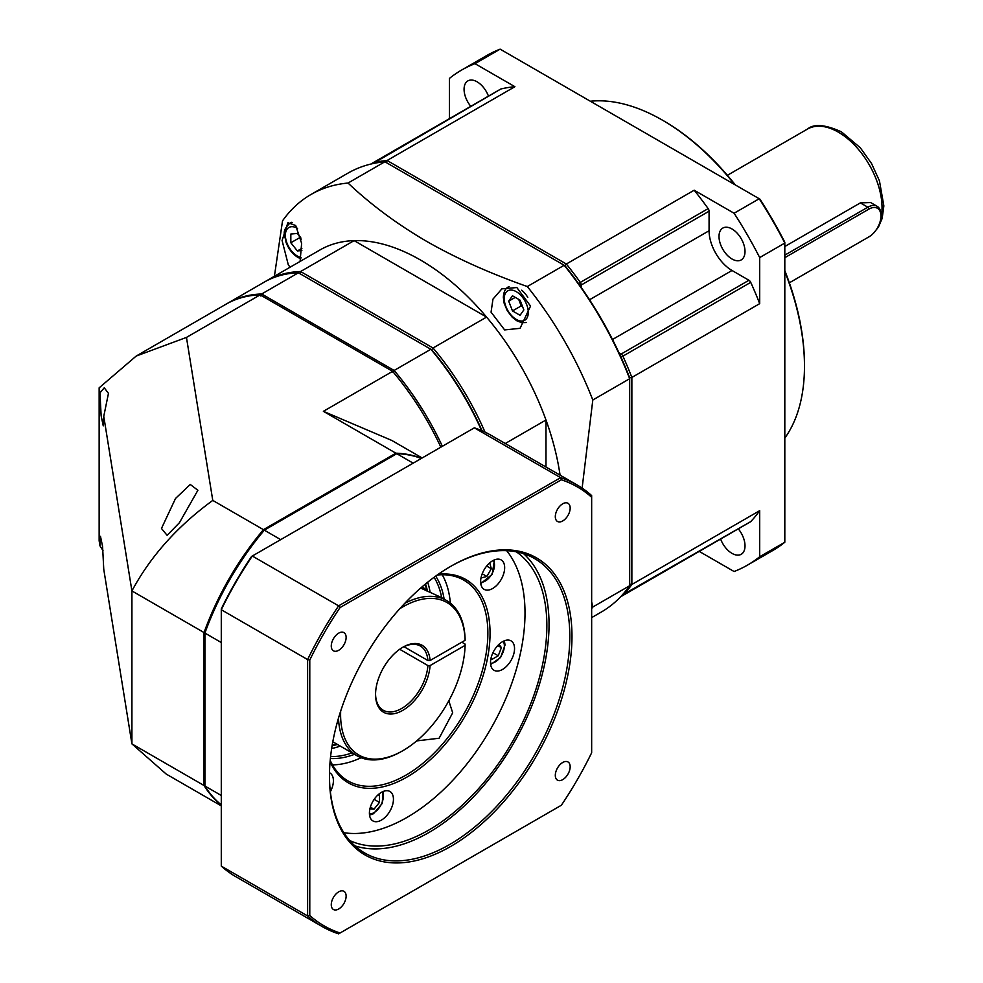 <?xml version="1.0" encoding="UTF-8"?>
<svg xmlns="http://www.w3.org/2000/svg" width="983" height="983" viewBox="0 0 983 983"><rect width="100%" height="100%" fill="white"/><g stroke="black" fill="none" stroke-linecap="round" stroke-linejoin="round"><path stroke-width="1.47" d="M260.864 296.03L261.687 293.978A200.851 115.969 -120 0 0 227.491 303.354A200.851 115.969 -120 0 0 226.729 303.796M227.491 303.354L264.206 282.158A200.851 115.969 60 0 1 298.402 272.795L430.861 349.26L394.146 370.456L261.687 293.978L298.402 272.795M484.988 432.09A200.851 115.969 -120 0 0 433.048 348.007L431.684 349.739L430.861 349.26A200.851 115.969 60 0 1 481.572 430.554M431.684 349.739A199.316 115.072 60 0 1 482.051 430.751A199.316 115.072 -120 0 0 431.684 349.739L430.861 349.26M442.375 446.282A200.851 115.969 -120 0 0 394.146 370.456L392.782 372.201M301.867 250.53L297.394 250.935L290.833 242.776L290.833 234.04L297.394 233.45L300.737 237.616M297.394 250.935L301.892 248.33M290.833 242.776L299.569 237.726L301.142 239.68M299.569 236.166L299.569 237.726M300.995 238.894A9.265 5.357 60 0 1 300.196 236.94M337.415 744.45A105.058 60.663 -60 0 1 332.094 745.802M332.18 745.261A105.058 60.663 120 0 0 336.751 744.07M425.27 584.172A3.084 1.782 -60 0 1 425.295 584.185A3.084 1.782 -60 0 1 425.848 584.91A105.058 60.663 -60 0 1 427.47 591.238M426.831 590.93A105.058 60.663 120 0 0 425.184 584.529A3.084 1.782 120 0 0 425.098 584.307M299.766 273.581L300.589 271.529A200.851 115.969 -120 0 0 266.393 280.892A200.851 115.969 -120 0 0 265.299 281.531M266.393 280.892L319.917 249.989A200.851 115.969 60 0 1 354.113 240.626A200.851 115.969 -120 0 1 420.343 259.942A200.851 115.969 -120 0 1 486.573 317.091L433.048 348.007L300.589 271.529L354.113 240.626L486.573 317.091A200.851 115.969 60 0 1 545.983 419.999L545.983 467.023M505.262 443.505L545.983 419.999A200.851 115.969 -120 0 1 560.064 475.145M582.12 488.121L592.81 399.995A253.393 146.295 -120 0 0 527.306 286.544C489.669 273.262 456.051 258.16 426.462 241.265C396.96 224.013 370.824 204.611 348.031 183.047A253.393 146.295 -120 0 0 310.972 194.499A253.393 146.295 -120 0 0 282.526 220.856L274.404 276.272M290.194 267.155L288.363 265.066L282.084 240.528L287.896 222.699L295.686 225.512L301.634 243.342L300.085 261.441M591.655 608.612A253.393 146.295 -120 0 0 592.81 607.015L591.655 601.854M504.635 329.919L520.068 328.322L530.55 306.069L516.849 287.54L501.871 288.867L492.974 299.115L491.058 312.164L504.635 329.919M348.031 183.047L384.894 161.765L564.181 265.263L527.306 286.544M564.181 265.263L564.979 265.729L564.181 265.263A253.393 146.295 60 0 1 629.673 378.713L629.673 585.721L592.81 607.015M592.81 399.995L629.673 378.713L629.673 377.791A251.845 145.398 -120 0 0 620.924 357.013L622.903 356.153A3.084 1.782 -120 0 0 621.121 354.064L619.007 352.848M629.673 585.721A253.393 146.295 60 0 1 601.227 612.09L591.655 617.619M310.972 194.499L347.847 173.205A253.393 146.295 60 0 1 384.894 161.765M581.248 287.429L581.248 284.996A3.084 1.782 -120 0 0 580.326 282.404L578.594 283.706A251.845 145.398 -120 0 0 564.979 265.729A251.845 145.398 60 0 1 629.673 377.791L629.673 378.713M450.165 566.675A169.961 98.128 -60 0 1 534.605 558.577A169.961 98.128 -60 0 1 569.808 636.37A169.961 98.128 -60 0 1 495.616 807.412A169.961 98.128 -60 0 1 364.644 852.949A169.961 98.128 -60 0 1 329.452 775.771M354.912 845.847A169.961 98.128 120 0 0 481.572 788.071A169.961 98.128 120 0 0 549.042 624.389A169.961 98.128 120 0 0 523.595 553.687M329.452 776.398A171.497 99.013 -60 0 1 450.718 566.355A171.497 99.013 -60 0 1 571.983 636.37A171.497 99.013 -60 0 1 450.718 846.424A171.497 99.013 -60 0 1 329.452 776.398M591.655 497.275A253.393 146.295 120 0 0 561.354 479.778L340.081 607.531A253.393 146.295 120 0 0 309.78 660.011L309.78 915.505A253.393 146.295 120 0 0 340.081 933.002L561.354 805.249A253.393 146.295 120 0 0 591.655 752.769L591.655 495.567A254.929 147.192 120 0 0 577.095 484.975A254.929 147.192 120 0 0 560.642 477.664L561.354 479.778M346.127 896.115A10.506 6.07 -60 0 1 341.543 906.695A10.506 6.07 -60 0 1 333.446 909.508A10.506 6.07 -60 0 1 331.271 904.692A10.506 6.07 -60 0 1 335.867 894.125A10.506 6.07 -60 0 1 343.952 891.311A10.506 6.07 -60 0 1 346.127 896.115M346.127 637.426A10.506 6.07 -60 0 1 341.543 647.994A10.506 6.07 -60 0 1 333.446 650.82A10.506 6.07 -60 0 1 331.271 646.003A10.506 6.07 -60 0 1 335.867 635.436A10.506 6.07 -60 0 1 343.952 632.622A10.506 6.07 -60 0 1 346.127 637.426M570.165 508.088A10.506 6.07 -60 0 1 565.581 518.655A10.506 6.07 -60 0 1 557.484 521.469A10.506 6.07 -60 0 1 555.309 516.665A10.506 6.07 -60 0 1 559.892 506.085A10.506 6.07 -60 0 1 567.99 503.271A10.506 6.07 -60 0 1 570.165 508.088M570.165 766.777A10.506 6.07 -60 0 1 565.581 777.344A10.506 6.07 -60 0 1 557.484 780.158A10.506 6.07 -60 0 1 555.309 775.354A10.506 6.07 -60 0 1 559.892 764.774A10.506 6.07 -60 0 1 567.99 761.96A10.506 6.07 -60 0 1 570.165 766.777M474.334 427.838L560.642 477.664L338.619 605.847L252.312 556.022L474.334 427.838A254.929 147.192 -60 0 1 490.787 435.15L577.095 484.975M340.081 607.531L338.619 605.847A254.929 147.192 120 0 0 307.605 659.568L309.78 660.011M309.78 915.505L307.605 915.947A254.929 147.192 120 0 0 322.166 926.539A254.929 147.192 120 0 0 338.619 933.85L340.081 933.002M307.605 659.568L307.605 915.947L221.286 866.109L221.286 609.743A254.929 147.192 -60 0 1 252.312 556.022L251.587 556.439A253.393 146.295 -60 0 0 221.286 608.919L221.286 609.743L307.605 659.568M322.166 926.539L235.859 876.713A254.929 147.192 -60 0 1 221.286 866.109M416.681 740.899L439.131 738.233L452.684 712.798L448.801 700.793M332.475 764.86A115.883 66.905 120 0 0 361.093 757.721M437.226 575.018A115.883 66.905 -60 0 1 463.865 580.179A115.883 66.905 -60 0 1 487.863 633.224A115.883 66.905 -60 0 1 437.288 749.832A115.883 66.905 -60 0 1 347.982 780.883A115.883 66.905 -60 0 1 330.202 760.387M450.361 603.107A115.883 66.905 120 0 0 442.239 574.748M438.258 574.293A117.419 67.79 -60 0 1 490.05 633.224A117.419 67.79 -60 0 1 422.936 766.064A117.419 67.79 -60 0 1 330.091 761.653M343.853 832.712A166.864 96.346 120 0 0 463.89 767.698A166.864 96.346 120 0 0 525.008 613.036A166.864 96.346 120 0 0 506.675 550.689M369.411 813.15A16.994 9.818 -60 0 1 376.833 796.046A16.994 9.818 -60 0 1 389.932 791.487A16.994 9.818 -60 0 1 393.446 799.277A16.994 9.818 -60 0 1 386.024 816.381A16.994 9.818 -60 0 1 372.926 820.928A16.994 9.818 -60 0 1 369.411 813.15M329.489 772.749A16.994 9.818 -60 0 1 329.895 772.957A16.994 9.818 -60 0 1 333.409 780.735A16.994 9.818 -60 0 1 330.362 791.72M480.626 581.58A16.994 9.818 -60 0 1 488.047 564.475A16.994 9.818 -60 0 1 501.146 559.917A16.994 9.818 -60 0 1 504.66 567.695A16.994 9.818 -60 0 1 497.238 584.799A16.994 9.818 -60 0 1 484.152 589.358A16.994 9.818 -60 0 1 480.626 581.58M490.505 662.505A16.994 9.818 -60 0 1 497.926 645.401A16.994 9.818 -60 0 1 511.025 640.855A16.994 9.818 -60 0 1 514.539 648.633A16.994 9.818 -60 0 1 507.117 665.737A16.994 9.818 -60 0 1 494.019 670.283A16.994 9.818 -60 0 1 490.505 662.505M516.308 551.807A166.864 96.346 -60 0 1 546.855 625.655A166.864 96.346 -60 0 1 476.694 790.713A166.864 96.346 -60 0 1 349.653 840.477M420.687 588.067L441.109 597.357A89.613 51.743 -60 0 1 441.121 597.369L446.577 600.527A89.613 51.743 120 0 0 404.799 603.304M426.88 590.992A89.613 51.743 120 0 0 422.248 586.716M461.826 642.194L465.106 644.086L465.106 645.352L430.087 665.565L427.9 665.565L399.688 649.271M338.484 718.168A89.613 51.743 120 0 0 356.964 755.743A89.613 51.743 120 0 0 401.777 751.295L402.87 750.668A88.065 50.846 120 0 0 465.106 645.352M403.964 646.703L427.9 660.527L430.087 660.515L465.106 640.302L465.106 639.048A89.613 51.743 120 0 0 446.577 600.527M427.9 665.565A37.084 21.405 -60 0 1 410.796 701.358A37.084 21.405 -60 0 1 383.235 710.242A37.084 21.405 -60 0 1 375.555 693.887M402.317 647.551A37.084 21.405 -60 0 1 420.319 646.015A37.084 21.405 -60 0 1 427.9 660.527M430.087 665.565A38.632 22.302 -60 0 1 401.777 710.906A38.632 22.302 -60 0 1 375.555 694.526A38.632 22.302 -60 0 1 402.87 647.219A38.632 22.302 -60 0 1 430.087 660.515M340.671 711.102A88.065 50.846 120 0 0 340.597 714.715A88.065 50.846 120 0 0 402.87 750.668M465.106 640.302A88.065 50.846 120 0 0 399.774 608.735M784.815 246.512L860.371 202.891L870.655 202.559L877.106 206.295A18.542 10.702 120 0 0 867.842 207.204L784.815 255.15M789.349 282.809L867.842 237.481A18.542 10.702 120 0 0 867.866 237.468L868.935 236.854A16.994 9.818 120 0 0 880.952 216.039A16.994 9.818 120 0 0 868.935 209.096L784.815 257.669M880.952 216.039L880.952 214.773A18.542 10.702 120 0 0 877.106 206.295M590.341 101.237A200.851 115.969 60 0 1 662.444 120.159L663.537 120.786A199.316 115.072 60 0 1 663.55 120.798A199.316 115.072 60 0 1 735.345 184.951M784.815 270.632A199.316 115.072 60 0 1 804.475 364.902L804.475 366.155A200.851 115.969 60 0 1 784.815 438.062M662.444 120.159A200.851 115.969 60 0 1 662.456 120.159A200.851 115.969 60 0 1 734.559 184.497M784.815 271.541A200.851 115.969 60 0 1 804.475 366.155M461.629 70.051L486.757 55.54A285.832 165.021 60 0 1 500.126 49.15L759.92 199.144A284.284 164.136 60 0 1 784.815 242.26L784.815 542.247L759.687 556.747L759.687 510.669L631.86 584.467L631.86 377.447L759.687 303.649L759.687 257.571A285.832 165.021 -120 0 0 734.092 213.25L694.182 190.211L566.355 264.009L387.081 160.499L514.908 86.701L474.998 63.662A285.832 165.021 -120 0 0 461.629 70.051A285.832 165.021 -120 0 0 449.403 78.431L449.403 118.685M734.092 213.25L759.22 198.738A285.832 165.021 60 0 1 784.815 243.059L759.687 257.571M474.998 63.662L500.126 49.15M784.815 542.247A285.832 165.021 60 0 1 772.589 550.627L747.461 565.127A285.832 165.021 -120 0 0 759.687 556.747M699.232 551.402L734.092 571.516A285.832 165.021 -120 0 0 747.461 565.127M694.182 190.211A253.393 146.295 60 0 1 708.153 208.605L580.326 282.404A253.393 146.295 -120 0 0 566.355 264.009L564.979 265.729M386.282 162.564L387.081 160.499A253.393 146.295 -120 0 0 373.122 162.773A3.084 1.782 -120 0 0 372.84 162.883A3.084 1.782 -120 0 0 372.262 163.731M629.673 377.791L631.86 377.447A253.393 146.295 -120 0 0 622.903 356.153L750.729 282.354A253.393 146.295 60 0 1 759.687 303.649M621.649 595.686A3.084 1.782 -120 0 0 622.669 595.6A3.084 1.782 -120 0 0 622.903 595.415A253.393 146.295 -120 0 0 631.86 584.467L629.673 584.123M759.687 510.669A253.393 146.295 60 0 1 750.729 521.617A3.084 1.782 60 0 1 750.496 521.801A3.084 1.782 60 0 1 750.213 521.912M738.294 528.854A18.382 10.616 60 0 1 741.207 554.289A18.382 10.616 60 0 1 732.016 553.38A18.382 10.616 60 0 1 720.625 539.053M708.153 208.605A3.084 1.782 60 0 1 709.075 211.198L709.075 230.747A32.451 18.738 -120 0 0 732.016 270.485L748.948 280.266A3.084 1.782 60 0 1 750.729 282.354M732.016 228.978A18.382 10.616 60 0 1 744.02 245.185A18.382 10.616 60 0 1 741.207 259.917A18.382 10.616 60 0 1 732.016 259.008A18.382 10.616 60 0 1 719.998 242.801A18.382 10.616 60 0 1 722.824 228.068A18.382 10.616 60 0 1 732.016 228.978M500.421 89.281A3.084 1.782 60 0 1 500.666 89.084A3.084 1.782 60 0 1 500.949 88.974A253.393 146.295 60 0 1 514.908 86.701M470.796 106.336A18.382 10.616 60 0 1 467.883 80.889A18.382 10.616 60 0 1 477.074 81.798A18.382 10.616 60 0 1 488.465 96.137M489.743 562.854L491.303 568.715L486.671 566.036M491.303 568.715L486.843 576.443L480.982 578.016M486.843 576.443L482.211 573.765M520.056 300.159L523.841 309.915L520.056 315.297L512.487 310.923L508.702 301.167L512.487 295.785L520.056 300.159M508.702 301.167L515.252 297.382M518.692 299.373L521.223 305.885L522.575 306.659M512.487 310.923L521.223 305.885M522.206 305.725A9.265 5.357 60 0 1 519.331 301.007A9.265 5.357 60 0 1 518.827 299.446M499.045 644.295L501.404 647.637L498.246 655.772L492.95 652.712M501.404 647.637L497.791 645.548M498.246 655.772L491.942 659.409L491.033 658.119M99.148 387.83L99.959 392.881L104.259 387.794L108.462 393.36L103.756 416.337L131.919 590.93L204.034 632.56L204.034 785.515L131.919 743.885L103.756 569.292L102.576 546.401L100.475 536.325L99.959 545.823L99.148 540.785L99.148 387.83L136.207 356.055L186.463 337.415L260.163 294.863L392.622 371.341A200.851 115.969 60 0 1 440.851 447.167M392.622 371.341L323.382 411.324L391.775 440.433L422.149 457.967M421.461 458.361A200.851 115.969 120 0 0 395.903 453.188L263.444 529.665L212.77 500.408L186.463 337.415M323.382 411.324L395.903 453.188M221.286 805.863L166.225 774.076L131.919 743.885L131.919 590.93C150.35 556.513 177.296 526.335 212.77 500.408M175.527 498.467L190.26 484.472L197.89 490.271L179.434 522.71L167.098 535.317L161.47 528.461L175.527 498.467M99.959 392.881L101.138 415.772L103.24 425.848L103.756 416.337M263.444 529.665A200.851 115.969 120 0 0 204.034 632.56M204.034 785.515A200.851 115.969 120 0 0 221.286 805.065M102.994 550.591L99.959 545.823M136.207 356.055L225.967 304.238A200.851 115.969 60 0 1 260.163 294.863M377.902 794.989L379.463 795.124L379.463 802.411L373.995 809.206L369.927 808.837M373.995 809.206L370.382 807.117M379.463 802.411L374.167 799.351M221.286 804.868A200.851 115.969 -60 0 1 204.906 786.019L204.906 633.064A200.851 115.969 -60 0 1 264.316 530.169L263.653 530.55A199.623 115.257 -60 0 0 204.906 632.302L204.906 633.064L221.286 642.526M280.696 539.63L264.316 530.169L396.776 453.691A200.851 115.969 -60 0 1 421.289 458.459M396.776 453.691L413.155 463.153M221.286 795.48L204.906 786.019M435.702 576.112A109.703 63.33 -60 0 1 444.132 599.114M354.519 754.317A109.703 63.33 -60 0 1 330.386 758.52M434.068 577.291A108.155 62.445 -60 0 1 441.674 597.689M430.136 592.368A108.155 62.445 120 0 0 427.691 582.206M331.652 748.53A108.155 62.445 120 0 0 340.265 746.097M352.061 752.904A108.155 62.445 -60 0 1 330.595 756.517M297.53 228.388A16.994 9.818 -120 0 0 297.394 228.314A16.994 9.818 -120 0 0 285.377 235.256A16.994 9.818 -120 0 0 297.394 256.072A16.994 9.818 -120 0 0 301.093 257.534M292.406 222.637A20.09 11.599 -120 0 0 289.53 223.534C280.917 231.939 285.144 234.888 286.028 242.273C288.597 249.043 292.602 254.118 298.033 257.485L300.823 258.787M425.848 584.91L425.184 584.529M860.371 202.891L867.842 207.204L868.935 209.096M727.383 175.306L807.448 129.08A61.806 35.683 60 0 1 838.339 132.152A61.806 35.683 60 0 1 880.252 221.101M579.528 284.996L581.248 284.996L709.075 211.198M748.948 280.266L621.121 354.064L620.261 355.551M750.729 521.617L622.116 595.17M612.495 339.491L732.016 270.485M709.075 230.747L589.554 299.754M372.938 163.583L500.949 88.974M480.65 582.317A13.135 7.581 120 0 0 491.783 574.146A13.135 7.581 120 0 0 493.294 560.408M504.242 298.599A16.994 9.818 -120 0 0 516.272 319.414A16.994 9.818 -120 0 0 528.289 312.483A16.994 9.818 -120 0 0 516.272 291.668A16.994 9.818 -120 0 0 504.242 298.599M527.797 297.321A20.09 11.599 -120 0 0 521.703 290.194M509.12 286.532A20.09 11.599 -120 0 0 508.408 286.889C505.336 288.461 503.64 291.951 503.345 297.345L504.156 303.256L507.289 310.751L512.155 317.128L516.616 320.667L521.629 322.67L526.433 322.535M490.517 663.255A13.135 7.581 120 0 0 504.377 645.917A13.135 7.581 120 0 0 503.173 641.334M369.424 813.899A13.135 7.581 120 0 0 373.995 812.646A13.135 7.581 120 0 0 382.08 791.979M291.644 222.318L289.53 223.534M317.091 498.688L317.964 499.192M356.964 755.743L332.795 741.784M663.55 120.798L662.456 120.159M622.669 595.6L750.496 521.801M620.605 596.792L708.424 546.093M370.788 164.075L372.803 162.908M372.84 162.883L500.666 89.084M807.448 129.08C813.912 123.6 825.241 124.522 841.436 131.845L860.322 147.782L871.528 163.51L879.441 180.823L883.852 205.889L882.156 218.435L878.483 226.975L874.415 232.16M480.761 583.607L492.151 574.355L494.474 559.868M204.034 694.514L204.906 695.018M490.64 664.533L500.593 657.492L505.053 644.971L504.34 640.805M369.547 815.177L373.515 813.703L382.129 803.578L383.247 791.438"/></g></svg>
